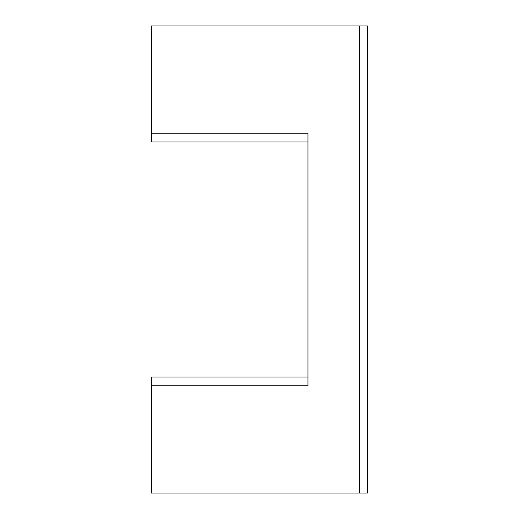 <?xml version="1.0" encoding="UTF-8"?>
<svg xmlns="http://www.w3.org/2000/svg" width="519" height="519" viewBox="0 0 519 519"><rect width="100%" height="100%" fill="white"/><g stroke="black" fill="none" stroke-linecap="round" stroke-linejoin="round"><path stroke-width="0.78" d="M307.962 141.947L151.483 141.947L151.483 25.95L367.517 25.95L367.517 493.05L359.732 493.05L359.732 25.95M151.483 133.234L307.962 133.234L307.962 385.766L151.483 385.766L151.483 377.054L307.962 377.054M359.732 493.05L151.483 493.05L151.483 385.766"/></g></svg>
